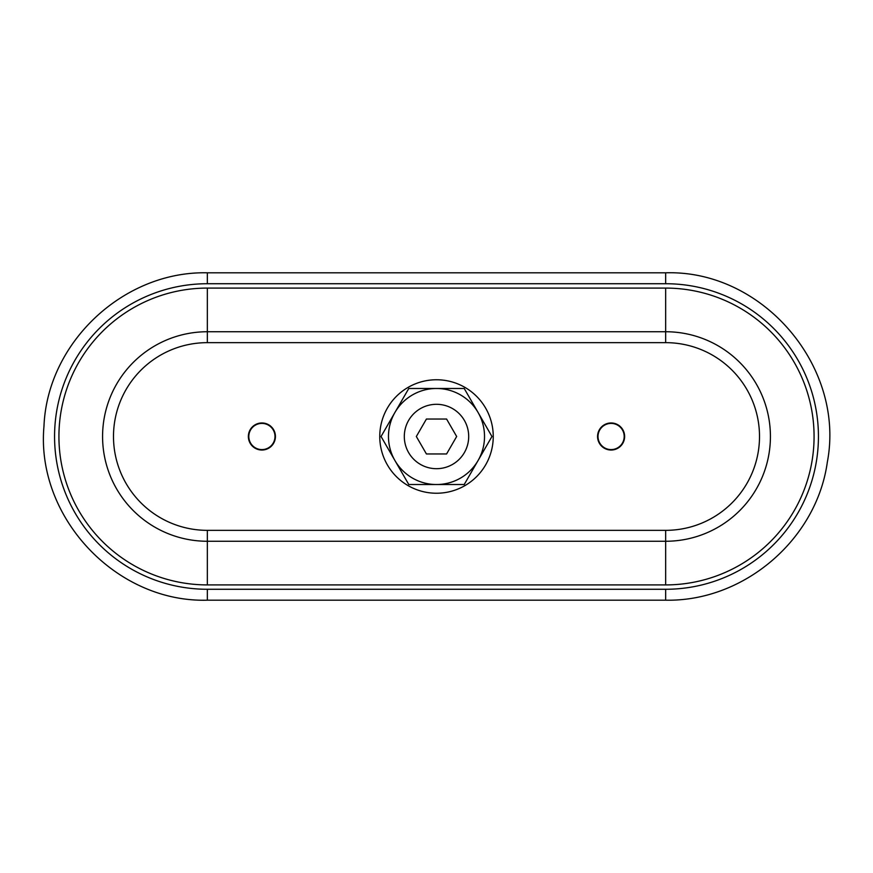 <?xml version="1.0" encoding="UTF-8"?>
<svg xmlns="http://www.w3.org/2000/svg" width="873" height="873" viewBox="0 0 873 873"><rect width="100%" height="100%" fill="white"/><g stroke="black" fill="none" stroke-linecap="round" stroke-linejoin="round"><path stroke-width="1.31" d="M491.946 436.5L478.088 412.493A48.015 48.015 0 0 1 478.088 460.508L491.946 436.5M478.088 412.493L464.218 388.485L436.5 388.485A48.015 48.015 0 0 1 478.088 412.493M464.218 484.515L478.088 460.508A48.015 48.015 0 0 1 394.912 460.508A48.015 48.015 0 0 1 436.5 388.485L408.782 388.485L381.054 436.5L408.782 484.515L464.218 484.515M426.417 453.96L446.583 453.96L456.666 436.5L446.583 419.04L426.417 419.04L416.334 436.5L426.417 453.96M274.995 436.5A13.095 13.095 0 0 1 255.353 447.838A13.095 13.095 0 0 1 255.353 425.162A13.095 13.095 0 0 1 274.995 436.5M624.195 436.5A13.095 13.095 0 0 1 604.553 447.838A13.095 13.095 0 0 1 604.553 425.162A13.095 13.095 0 0 1 624.195 436.5M493.245 436.5A56.745 56.745 0 0 1 408.127 485.639A56.745 56.745 0 0 1 408.127 387.361A56.745 56.745 0 0 1 493.245 436.5M404.308 436.5A32.192 32.192 0 0 1 452.596 408.619A32.192 32.192 0 0 1 452.596 464.381A32.192 32.192 0 0 1 404.308 436.5M261.9 450.031A13.532 13.532 0 0 1 250.18 429.734A13.532 13.532 0 0 1 273.62 429.734A13.532 13.532 0 0 1 261.9 450.031M611.1 450.031A13.532 13.532 0 0 1 599.38 429.734A13.532 13.532 0 0 1 622.82 429.734A13.532 13.532 0 0 1 611.1 450.031M207.338 584.91L207.338 530.348L665.663 530.348A93.848 93.848 0 0 0 759.51 436.5A93.848 93.848 0 0 0 665.663 342.653L665.663 331.74L207.338 331.74A104.76 104.76 0 0 0 102.578 436.5A104.76 104.76 0 0 0 207.338 541.26L665.663 541.26A104.76 104.76 0 0 0 770.423 436.5A104.76 104.76 0 0 0 665.663 331.74L665.663 288.09L207.338 288.09A148.41 148.41 0 0 0 58.928 436.5A148.41 148.41 0 0 0 207.338 584.91L665.663 584.91A148.41 148.41 0 0 0 814.072 436.5A148.41 148.41 0 0 0 665.663 288.09M207.338 288.09L207.338 342.653A93.848 93.848 0 0 0 113.49 436.5A93.848 93.848 0 0 0 207.338 530.348M665.663 342.653L207.338 342.653M665.663 530.348L665.663 584.91M207.338 283.725A152.775 152.775 0 0 0 54.562 436.5A152.775 152.775 0 0 0 207.338 589.275L665.663 589.275A152.775 152.775 0 0 0 818.438 436.5A152.775 152.775 0 0 0 665.663 283.725L207.338 283.725L207.338 272.812L665.663 272.812C762.707 269.713 845.577 366.736 827.331 462.112C816.648 539.579 743.872 601.748 665.663 600.188L207.338 600.188C116.076 602.763 35.673 517.132 43.977 426.22C47.273 342.543 123.606 270.859 207.338 272.812M665.663 283.725L665.663 272.812M665.663 589.275L665.663 600.188M207.338 589.275L207.338 600.188"/></g></svg>
